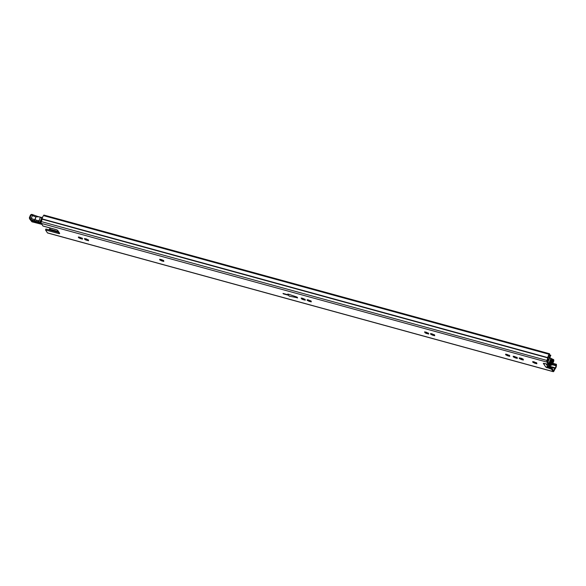 <?xml version="1.0" encoding="UTF-8"?>
<svg xmlns="http://www.w3.org/2000/svg" width="586" height="586" viewBox="0 0 586 586"><rect width="100%" height="100%" fill="white"/><g stroke="black" fill="none" stroke-linecap="round" stroke-linejoin="round"><path stroke-width="0.88" d="M536.52 362.727L535.633 362.551M535.26 363.371L532.762 362.199L533.363 362.155L532.725 361.562L536.827 363.1L536.227 363.152L536.864 363.738L535.26 363.371L535.611 362.573M523.005 359.02L520.309 358.039M521.752 359.672L519.247 358.493L519.848 358.449L519.218 357.863L523.32 359.394L522.719 359.445L523.357 360.031L521.752 359.672L522.104 358.866M516.991 357.365L516.105 357.189M515.731 358.017L513.233 356.845L513.834 356.801L513.197 356.207L517.299 357.746L516.698 357.79L517.335 358.383L515.731 358.017L516.083 357.218L514.288 356.383M509.402 355.284L508.523 355.109M508.15 355.936L505.645 354.764L506.245 354.72L505.615 354.127L509.717 355.665L509.117 355.709L509.754 356.303L508.15 355.936L508.502 355.138M508.509 355.116L506.707 354.303M535.619 362.558L533.817 361.745M425.15 332.899L424.557 331.896L426.154 332.167L428.659 333.434L428.058 333.478L428.696 334.064L425.15 332.899M425.648 332.072L426.63 332.57A2.19 0.637 22.3 0 1 426.081 332.306M427.443 332.899L426.63 332.57M434.365 334.709L433.486 334.525M433.113 335.353L430.607 334.181L431.208 334.137L430.578 333.544L434.68 335.082L434.08 335.126L434.717 335.719L433.113 335.353L433.464 334.555M433.472 334.54L431.67 333.72M310.932 300.852L310.053 300.669M309.679 301.497L307.174 300.325L307.775 300.281L307.145 299.688L311.247 301.226L310.646 301.27L311.283 301.863L309.679 301.497L310.031 300.699L308.236 299.864M304.918 299.197L304.031 299.021M303.695 299.812L304.009 299.043L302.215 298.215M301.717 299.036L301.123 298.04L302.72 298.311L305.225 299.571L304.625 299.622L305.262 300.208L301.717 299.036M163.472 260.396L160.769 259.415M162.212 261.048L159.714 259.876L160.315 259.832L159.678 259.239L163.78 260.777L163.179 260.821L163.816 261.415L162.212 261.048L162.564 260.25M88.2 239.747L87.314 239.571M82.179 238.099L81.293 237.923M80.919 238.751L78.421 237.579L79.015 237.528L78.385 236.942L82.487 238.48L81.886 238.524L82.523 239.11L80.919 238.751L81.271 237.945M84.992 239.593L84.406 238.59L86.003 238.861L88.508 240.128L87.907 240.179L88.545 240.765L84.992 239.593M87.299 239.586L85.497 238.766M81.278 237.931L79.476 237.118M549.551 353.754L549.309 354.354A2.644 0.982 105.3 0 0 547.859 357.614L548.13 358.141A1.59 0.593 -74.7 0 0 548.32 357.292A1.59 0.593 105.3 0 1 549.185 355.336A1.062 0.396 -74.7 0 0 549.58 354.772L549.551 353.754L43.869 215.055L43.628 215.648A2.644 0.982 105.3 0 0 42.177 218.908L41.313 221.603A1.59 0.593 105.3 0 0 41.24 223.383L42.939 225.984L56.022 229.565A1.59 0.461 22.3 0 1 57.853 230.584L59.626 233.301A1.59 0.461 22.3 0 1 59.669 233.514A1.59 0.461 22.3 0 1 58.607 233.536L45.525 229.946L45.913 229.009L58.996 232.598A1.59 0.461 22.3 0 0 59.201 232.649M45.525 229.946L47.429 232.854A1.59 0.593 105.3 0 0 47.583 232.979A1.59 0.593 105.3 0 0 47.781 232.957M427.091 333.705L427.414 332.914L428.351 333.053M42.119 219.186L547.793 357.892L546.994 360.309A1.59 0.593 105.3 0 0 546.921 362.089L548.313 364.228L548.657 363.401M548.13 358.141L547.302 361.152L548.701 363.291M552.093 368.484L551.704 369.422L551.126 369.092L551.514 368.155L552.093 368.484L553.543 370.667L554.817 368.374A1.59 0.593 -74.7 0 1 555.198 367.832A1.59 0.593 105.3 0 0 555.989 365.752A1.062 0.396 -74.7 0 1 556.18 364.88L556.429 364.287L552.583 363.232M551.704 369.422L553.103 371.561A1.59 0.593 105.3 0 0 553.257 371.685A1.59 0.593 105.3 0 0 553.982 371.019L555.147 368.77A2.644 0.982 105.3 0 0 556.458 365.305L556.429 364.287M551.514 368.155L547.046 366.821M515.27 356.889A2.19 0.637 22.3 0 1 514.72 356.618M521.291 358.537A2.19 0.637 22.3 0 1 520.742 358.273M534.798 362.243A2.19 0.637 22.3 0 1 534.249 361.972M507.681 354.808A2.19 0.637 22.3 0 1 507.132 354.537M432.651 334.225A2.19 0.637 22.3 0 1 432.102 333.954M309.218 300.369A2.19 0.637 22.3 0 1 308.668 300.098M303.196 298.714A2.19 0.637 22.3 0 1 302.647 298.45M161.751 259.92A2.19 0.637 22.3 0 1 161.201 259.649M86.479 239.271A2.19 0.637 22.3 0 1 85.93 239M80.458 237.616A2.19 0.637 22.3 0 1 79.908 237.352M295.74 297.424L289.176 296.135L288.634 295.3L283.001 293.418L288.363 294.883L287.814 294.047L289.14 294.414L297.087 297.109L297.637 297.944L295.74 297.424L297.637 297.944L297.087 297.109L289.14 294.414L287.814 294.047L288.363 294.883L283.28 293.835L288.634 295.3L289.176 296.135L295.74 297.424M551.126 369.092L545.742 367.048L543.317 363.327L548.313 364.228M49.041 229.866L49.136 229.675A1.59 0.593 -74.7 0 1 49.524 229.126A1.59 0.593 105.3 0 0 50.132 228.013M549.309 354.354L43.628 215.648M543.976 363.298L543.764 363.811A1.59 1.399 -33.1 0 0 545.097 363.584M547.829 365.964A1.59 1.399 146.9 0 1 545.83 366.975M547.566 366.323L546.906 365.312A1.326 0.381 -157.7 0 0 547.302 365.203A1.326 0.381 -157.7 0 0 546.291 364.375L545.91 363.789M548.005 364.316L548.32 364.866A3.977 1.157 -157.7 0 0 549.031 365.957L549.177 366.726A3.597 1.047 22.3 0 1 548.474 366.587L547.969 366.543A1.267 0.366 22.3 0 1 547.456 366.514M546.906 365.312L547.097 364.844M549.441 366.719L550.078 366.484A1.326 0.381 -157.7 0 0 550.181 366.404A1.326 0.381 -157.7 0 0 550.144 366.228L549.478 366.565M548.423 364.074L548.95 364.397A1.59 0.461 22.3 0 1 549.001 364.587A3.45 1.004 -157.7 0 0 549.617 365.539A1.59 0.461 22.3 0 1 549.851 365.781L550.144 366.228L552.349 360.837A1.326 0.381 -157.7 0 1 552.378 360.881A1.326 0.381 -157.7 0 1 552.393 361.013L550.181 366.404M549.771 357.775L550.869 358.566L548.657 363.95A1.326 0.381 -157.7 0 0 548.533 363.811M550.584 357.965L550.913 358.478M549.749 357.848A1.326 0.381 -157.7 0 1 550.869 358.566L551.155 359.006A1.59 0.461 22.3 0 1 551.192 359.064A1.59 0.461 22.3 0 1 551.214 359.203A3.977 1.157 -157.7 0 0 551.624 359.628L552.378 360.881M548.32 364.866L549.001 364.587L551.214 359.203A3.45 1.004 -157.7 0 0 551.258 359.504A3.45 1.004 -157.7 0 0 551.829 360.148A1.59 0.461 22.3 0 1 552.063 360.39L552.071 360.236M521.621 358.368L520.851 358.156M86.061 238.832L86.874 239.183M550.781 355.394L550.825 355.284A1.743 0.652 -74.7 0 0 550.686 355.189L549.529 354.874M553.697 359.687A1.743 0.652 -74.7 0 1 553.689 361.24A1.743 0.652 -74.7 0 1 552.942 362.727A1.59 0.593 105.3 0 0 552.159 364.807L551.734 365.21A2.542 0.945 105.3 0 1 551.917 364.023L552.591 362.375A2.542 0.945 105.3 0 1 552.994 361.884L553.697 359.687L550.811 358.31M550.203 356.237L550.825 355.284M553.345 360.536L551.712 359.709M550.686 355.189A1.743 0.652 -74.7 0 0 549.463 357.394A1.59 0.593 105.3 0 1 548.591 359.343L548.489 360.236A2.542 0.945 105.3 0 0 549.045 359.621L549.719 357.973A2.542 0.945 105.3 0 0 549.873 357.108L550.474 356.134M551.734 365.21L550.774 364.946M548.489 360.236L547.522 359.965M548.591 359.343L547.8 359.13M549.719 357.973L549.045 359.621M41.547 223.852A0.527 0.454 141.8 0 1 41.372 223.845L40.331 222.519L40.815 221.955L40.244 222.013L40.331 222.519L36.442 221.545A1.062 0.381 -74.4 0 1 36.566 220.197L38.925 220.856A3.78 1.099 -157.7 0 0 40.368 221.12L40.244 222.013M40.405 222.614A0.527 0.454 -38.2 0 0 41.064 222.262L41.145 222.643M56.183 229.617L54.476 229.229M41.24 221.852L40.815 221.955L40.925 221.376L41.21 220.673L41.503 221.039M38.713 220.79A1.062 0.381 -74.4 0 0 38.588 222.145L39.995 223.039L38.976 223.398L33.885 222.145C31.395 221.12 30.999 220.614 32.684 220.622L32.757 220.636M33.043 221.391L32.171 221.86L41.679 224.24A0.527 0.454 -38.2 0 0 41.811 224.255M41.87 220.314L41.167 219.845L40.661 220.417L41.884 217.611L42.558 217.692M41.372 223.845L41.782 224.321L32.171 221.86A1.062 0.901 141.8 0 1 31.725 221.581L32.369 221.969M31.725 221.581L29.542 218.798L29.366 217.743L29.842 217.714L29.886 218.966A1.062 0.461 -76.1 0 1 30.011 217.758L31.168 214.945L30.011 217.758A1.59 0.461 -157.7 0 1 31.307 218.278A4.351 1.26 -157.7 0 0 34.757 219.691L34.669 221.054L35.907 216.879A4.351 1.26 22.3 0 1 32.464 215.465L31.307 218.278A1.062 0.432 -59.9 0 1 30.399 219.303L32.171 221.86M40.925 221.376L40.368 221.12L41.811 217.604L40.661 220.417L41.21 220.673A0.527 0.454 141.8 0 1 41.745 220.299M41.789 220.175L41.167 219.845L42.36 217.501M42.243 218.461L41.899 219.86M32.325 214.615A1.062 0.432 -59.9 0 1 32.472 214.637A1.062 0.432 -59.9 0 1 32.464 215.465A1.59 0.461 -157.7 0 0 31.168 214.945A1.062 0.461 -76.1 0 1 31.761 214.351L31.754 214.351A1.062 0.461 -76.1 0 1 31.783 214.359L31.959 214.461M38.515 216.82L35.907 216.879L37.965 216.549L40.368 217.34L38.925 220.856A1.062 0.381 -74.4 0 0 38.801 222.204M38.654 216.666L40.368 217.34A3.78 1.099 22.3 0 0 41.811 217.604L40.507 217.186L41.994 217.465M514.867 357.753L515.211 356.896M520.881 359.401L521.232 358.551M507.278 355.673L507.63 354.816M534.395 363.108L534.747 362.258M426.22 333.441L426.571 332.584M432.241 335.089L432.593 334.232M302.794 299.585L303.138 298.728M308.807 301.233L309.159 300.376M161.348 260.785L161.692 259.928M86.069 240.135L86.42 239.278M80.055 238.487L80.407 237.63M553.103 371.561L47.429 232.854M546.921 362.089L41.24 223.383M41.313 221.603L547.324 360.558M553.982 371.019L553.279 370.301M555.015 368.953L554.817 368.374L548.086 366.536M555.989 365.752L552.166 364.704M556.18 364.88L552.342 363.825M555.198 367.832L550.151 366.448M58.505 231.595L49.524 229.126M59.025 232.386L49.136 229.675M547.859 357.614L42.177 218.908M547.317 366.909L546.936 367.847M79.125 237.975L79.418 237.264M80.956 238.714L81.256 237.982M85.146 239.623L85.439 238.912M86.977 240.37L87.277 239.63M160.418 260.272L160.711 259.561M162.249 261.012L162.549 260.287M307.884 300.721L308.177 300.01M309.716 301.46L310.016 300.735M301.863 299.072L302.156 298.362M431.318 334.577L431.611 333.866M433.149 335.317L433.45 334.591M425.297 332.929L425.59 332.218M427.128 333.668L427.428 332.943M533.472 362.595L533.758 361.884M535.296 363.342L535.597 362.609M506.355 355.16L506.648 354.449M508.187 355.9L508.487 355.175M519.958 358.888L520.251 358.178M521.789 359.636L522.089 358.91M513.937 357.24L514.23 356.53M515.768 357.98L516.068 357.255M58.607 233.536L58.996 232.598M549.185 366.118L549.851 365.781L552.063 360.39L551.778 359.789M551.624 359.628L551.829 360.148L549.031 365.957M550.877 358.405L551.155 359.006L548.95 364.397L548.284 364.734M548.928 359.789L547.961 362.155M547.793 360.038L547.324 361.181M550.84 355.35L550.335 356.127M553.309 360.471L551.99 360.112M551.917 364.023L552.591 362.375M549.463 357.394L548.35 357.086M552.994 361.884L552.129 361.65M552.986 360.273L553.331 359.43M34.222 221.01L33.893 221.801L38.984 223.061A1.59 0.461 -157.7 0 0 39.921 223.032L39.936 223.01M39.225 222.468L38.976 223.398M41.452 221.186L41.196 221.808M31.915 220.548L31.886 220.585A1.59 0.461 -157.7 0 0 33.893 221.801L33.885 222.145M41.115 222.665A0.527 0.454 141.8 0 1 40.61 222.812M37.936 220.585A1.062 0.388 106.2 0 0 37.775 221.874L37.848 221.896M31.783 214.359L30.523 214.93L29.366 217.743L29.542 218.798M32.684 220.622L36.442 221.545L30.399 219.303M37.965 216.549L31.761 214.351L30.56 215.055M35.922 216.879L34.772 219.691L36.566 220.197M38.676 216.688L40.471 217.194M553.257 371.685L47.583 232.979M548.328 364.294L548.716 363.357M81.886 238.524L82.04 238.15M79.015 237.528L79.176 237.154M86.94 240.399L87.263 239.608M87.907 240.179L88.061 239.799M85.036 239.183L85.19 238.802M163.179 260.821L163.333 260.448M160.315 259.832L160.469 259.452M310.646 301.27L310.8 300.896M307.775 300.281L307.936 299.9M303.658 299.849L303.98 299.058M304.625 299.622L304.779 299.241M301.753 298.626L301.915 298.252M434.08 335.126L434.233 334.752M431.208 334.137L431.362 333.756M428.058 333.478L428.212 333.104M425.187 332.482L425.348 332.108M536.227 363.152L536.388 362.771M533.363 362.155L533.516 361.774M509.117 355.709L509.271 355.336M506.245 354.72L506.399 354.34M522.719 359.445L522.873 359.064M519.848 358.449L520.009 358.068M516.698 357.79L516.852 357.416M513.834 356.801L513.988 356.42M43.042 226.071L52.806 228.745M550.899 358.442L551.192 359.064M31.886 220.585L37.804 221.896L39.929 223.054"/></g></svg>
